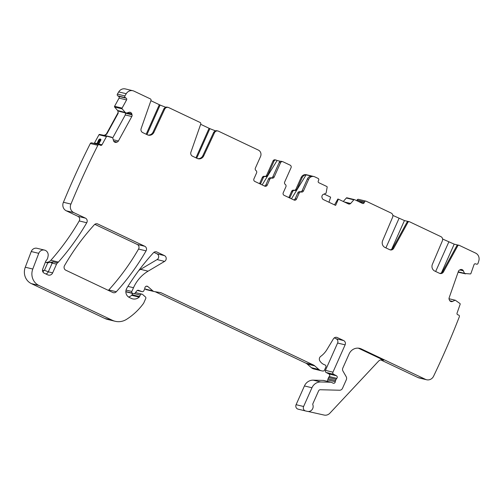 <?xml version="1.0" encoding="UTF-8"?>
<svg xmlns="http://www.w3.org/2000/svg" width="504" height="504" viewBox="0 0 504 504"><rect width="100%" height="100%" fill="white"/><g stroke="black" fill="none" stroke-linecap="round" stroke-linejoin="round"><path stroke-width="0.76" d="M305.563 410.962L298.141 409.166A3.251 3.049 -76.4 0 1 296.094 404.687L304.435 385.944A9.752 9.154 -76.4 0 1 313.217 380.155L323.335 380.413A1.625 1.525 -76.4 0 1 323.637 380.451L331.147 382.265A1.625 1.525 103.6 0 0 330.851 382.227L320.727 381.969A9.752 9.154 103.6 0 0 311.951 387.759L303.603 406.501A3.251 3.049 103.6 0 0 305.651 410.981L307.49 411.39A4.876 4.58 103.6 0 0 312.845 404.737A1.298 1.222 103.6 0 1 312.883 403.71L318.585 390.902A1.953 1.833 103.6 0 1 320.342 389.743L339.589 390.228A3.251 3.049 103.6 0 0 342.512 388.3L346.33 379.733A3.251 3.049 103.6 0 0 346.191 376.683L342.966 371.083A3.251 3.049 103.6 0 1 342.833 368.027L349.114 353.921A9.752 9.154 103.6 0 1 359.699 348.371A9.752 9.154 103.6 0 1 361.368 348.963L425.483 379.361A6.502 6.105 103.6 0 0 426.598 379.758A6.502 6.105 103.6 0 0 433.572 376.236A794.493 745.882 103.6 0 0 459.352 316.714A1.298 1.222 103.6 0 0 458.634 315.069L457.777 314.754A1.298 1.222 103.6 0 1 457.059 313.104L460.152 304.258A0.649 0.611 103.6 0 0 459.963 303.534L455.213 300.157L452.586 301.43A2.274 2.136 103.6 0 1 450.941 301.537L450.746 301.461A2.274 2.136 103.6 0 1 449.543 300.315L449.203 299.534A2.274 2.136 103.6 0 1 449.146 297.801L458.401 271.366A2.274 2.136 103.6 0 1 459.516 270.062L460.265 269.684A2.274 2.136 103.6 0 1 461.91 269.571L462.111 269.646A2.274 2.136 103.6 0 1 463.308 270.793L464.587 273.489L470.32 273.937A0.649 0.611 103.6 0 0 470.919 273.502L474.018 264.657A1.298 1.222 103.6 0 1 475.593 263.844L476.456 264.159A1.298 1.222 103.6 0 0 478.031 263.353A794.493 745.882 103.6 0 0 478.8 260.883A6.502 6.105 103.6 0 0 475.619 253.102L459.283 245.36A1.298 1.222 103.6 0 0 457.701 245.921L443.457 271.908A3.251 3.049 103.6 0 1 439.501 273.307L434.744 271.051A5.204 4.883 103.6 0 1 432.394 264.298L442.367 240.862A3.251 3.049 103.6 0 0 440.899 236.641L409.519 221.76A1.298 1.222 103.6 0 0 407.931 222.321L393.693 248.308A3.251 3.049 103.6 0 1 389.731 249.707L384.974 247.451A5.204 4.883 103.6 0 1 382.631 240.698L392.603 217.268A3.251 3.049 103.6 0 0 391.136 213.047L366.2 201.222A1.298 1.222 103.6 0 0 364.568 201.883L364.171 202.772A1.298 1.222 103.6 0 1 362.54 203.433L354.564 199.653A0.649 0.611 103.6 0 0 353.852 199.817L350.797 203.314A2.274 2.136 -76.4 0 1 348.321 203.874L338.392 199.168L335.62 205.393L323.366 199.578A2.274 2.136 103.6 0 1 322.27 198.324L321.993 197.511A2.274 2.136 103.6 0 1 322.081 195.779L322.176 195.571A2.274 2.136 103.6 0 1 323.392 194.368L326.082 193.183L327.172 187.167A0.649 0.611 103.6 0 0 326.831 186.505L318.849 182.725A1.298 1.222 103.6 0 1 318.276 181.012L318.673 180.123A1.298 1.222 103.6 0 0 318.093 178.416L314.773 176.841A4.876 4.58 -76.4 0 0 313.942 176.545L306.426 174.731A4.876 4.58 -76.4 0 0 301.134 177.509L295.968 189.113A1.953 1.833 -76.4 0 1 293.92 190.241M334.297 337.875L336.162 338.764A3.251 3.049 -76.4 0 1 337.604 343.035L325.439 370.364A1.625 1.525 -76.4 0 0 326.107 372.469L328.929 373.962A1.625 1.525 -76.4 0 1 329.269 376.557A3.251 3.049 -76.4 0 0 328.608 377.534L328.054 378.781A3.251 3.049 -76.4 0 0 327.764 379.934A1.625 1.525 -76.4 0 1 326.97 381.257M321.338 370.768L313.828 368.953A6.502 6.105 -76.4 0 1 311.371 367.681L318.881 369.495A6.502 6.105 103.6 0 0 321.338 370.768A6.502 6.105 103.6 0 0 321.747 370.849L322.844 371.032A1.625 1.525 103.6 0 0 324.507 370.087L325.823 367.12A1.625 1.525 103.6 0 0 324.929 364.915A10.401 9.765 103.6 0 1 319.82 360.864A3.251 3.049 103.6 0 1 320.714 356.372A22.762 21.363 103.6 0 0 326.951 349.568L333.421 338.833A3.251 3.049 103.6 0 1 337.315 337.56L343.671 340.572A3.251 3.049 103.6 0 1 345.114 344.849L332.949 372.173A1.625 1.525 103.6 0 0 333.616 374.283L336.439 375.77A1.625 1.525 103.6 0 1 336.779 378.372A3.251 3.049 103.6 0 0 336.118 379.348L335.563 380.596A3.251 3.049 103.6 0 0 335.273 381.749A1.625 1.525 103.6 0 1 333.087 383.147L331.43 382.36A1.625 1.525 103.6 0 0 331.147 382.265M155.175 291.715L305.859 363.157A6.502 6.105 -76.4 0 1 307.201 364.039L311.371 367.681M154.06 291.526L146.544 289.712A3.251 3.049 -76.4 0 1 145.316 289.076L152.832 290.884A3.251 3.049 103.6 0 0 154.262 291.564L160.448 292.591A3.251 3.049 103.6 0 1 161.211 292.83L313.368 364.972A6.502 6.105 103.6 0 1 314.71 365.854L318.881 369.495M144.761 288.59L145.316 289.076M126.05 290.071L131.84 291.463A1.298 1.222 103.6 0 0 132.42 293.177L133.232 293.561A1.625 1.525 103.6 0 0 133.51 293.662L126 291.848A1.625 1.525 -76.4 0 1 125.849 291.803M138.833 270.465A35.765 33.573 -76.4 0 1 140.591 269.35L157.084 259.579L164.594 261.393A3.251 3.049 103.6 0 0 164.48 255.616L156.927 252.032A3.251 3.049 103.6 0 0 153.43 252.781A227.588 213.664 103.6 0 0 126.869 288.112A6.502 6.105 103.6 0 0 129.339 297.461L131.323 298.399A7.806 7.327 103.6 0 0 132.659 298.872A7.806 7.327 103.6 0 0 139.173 297.133A1.625 1.525 103.6 0 0 139.577 296.572L140.238 295.086A1.625 1.525 103.6 0 1 142.619 294.481L145.448 296.957A1.298 1.222 103.6 0 1 145.757 298.488L143.798 302.891A3.251 3.049 103.6 0 1 143.432 303.515A61.771 57.992 103.6 0 1 126.58 319.328A16.254 15.259 103.6 0 1 115.189 321.281A16.254 15.259 103.6 0 1 112.405 320.298L38.858 285.428A13.003 12.209 103.6 0 1 32.785 269.035L38.758 253.342A5.204 4.883 103.6 0 1 44.516 250.097A5.204 4.883 103.6 0 1 48.044 256.29A6.502 6.105 103.6 0 0 47.93 256.901A6.502 6.105 103.6 0 1 46.255 260.492A3.251 3.049 103.6 0 0 45.612 261.544L42.708 269.067A3.251 3.049 103.6 0 0 44.22 273.181L47.754 274.856A3.9 3.66 103.6 0 0 52.655 272.872L56.536 264.165A3.251 3.049 103.6 0 1 57.525 262.886A6.502 6.105 103.6 0 0 58.401 262.067A236.691 222.207 103.6 0 0 86.738 222.749A3.251 3.049 103.6 0 0 85.46 218.15L73.817 212.631A6.502 6.105 103.6 0 1 70.925 204.082L63.416 202.268A6.502 6.105 -76.4 0 0 66.308 210.817L73.817 212.631M153.909 252.353L156.965 253.802A3.251 3.049 -76.4 0 1 157.084 259.579M132.647 293.454L132.067 294.758A1.625 1.525 -76.4 0 1 131.664 295.319A7.806 7.327 -76.4 0 1 128.564 297.014M115.189 321.281L107.68 319.467A16.254 15.259 -76.4 0 1 104.895 318.484L31.349 283.613A13.003 12.209 -76.4 0 1 25.276 267.221L31.248 251.528A5.204 4.883 -76.4 0 1 37.006 248.289L44.516 250.097M66.308 210.817L77.944 216.336A3.251 3.049 -76.4 0 1 79.222 220.935A236.691 222.207 -76.4 0 1 50.891 260.253A6.502 6.105 -76.4 0 1 46.003 262.37M63.441 202.274A794.493 745.882 -76.4 0 1 90.336 143.501A1.298 1.222 -76.4 0 1 91.697 142.859L99.206 144.673A1.298 1.222 103.6 0 0 97.845 145.316A794.493 745.882 103.6 0 0 70.951 204.095M153.947 132.275L164.676 109.204L163.806 108.996L153.077 132.067L153.947 132.275A5.204 4.883 -76.4 0 1 148.34 135.154A5.204 4.883 -76.4 0 1 147.452 134.839L142.695 132.583A3.251 3.049 -76.4 0 1 141.145 128.57L150.973 100.491A1.298 1.222 -76.4 0 0 150.356 98.885L134.02 91.142A6.502 6.105 103.6 0 0 132.905 90.745L125.395 88.937A6.502 6.105 -76.4 0 0 118.717 91.911A794.493 745.882 -76.4 0 0 117.4 94.116A1.298 1.222 -76.4 0 0 117.835 95.88L118.629 96.346A1.298 1.222 -76.4 0 1 119.057 98.11L114.572 106.294A0.649 0.611 -76.4 0 0 114.641 107.05L117.583 110.477A2.274 2.136 -76.4 0 1 117.823 113.123L106.281 134.19A2.274 2.136 -76.4 0 1 103.963 135.324L99.635 134.442A0.649 0.611 -76.4 0 0 98.973 134.763L94.481 142.953A1.298 1.222 -76.4 0 1 94.04 143.426M260.366 184.067A1.953 1.833 -76.4 0 0 260.675 183.582L259.692 183.343A1.953 1.833 -76.4 0 1 259.516 183.664M259.692 183.343L262.332 177.414A1.953 1.833 -76.4 0 1 264.499 176.318L265.381 176.532M262.143 184.911L277.093 160.493L276.444 160.19A1.953 1.833 103.6 0 0 273.993 161.179L267.637 175.455L266.66 175.222A1.953 1.833 -76.4 0 1 264.613 176.343M266.66 175.222L273.017 160.946A1.953 1.833 -76.4 0 1 275.134 159.837L276.11 160.07M291.64 191.312L292.622 191.545A1.953 1.833 -76.4 0 1 294.739 190.436L293.756 190.203A1.953 1.833 -76.4 0 0 291.64 191.312L289 197.24A1.953 1.833 -76.4 0 1 288.823 197.562M293.756 190.203A1.953 1.833 -76.4 0 1 293.807 190.216L294.689 190.43M347.048 197.839A0.649 0.611 -76.4 0 0 346.343 198.003L343.293 201.487M365.98 201.146L358.47 199.332A1.298 1.222 -76.4 0 0 357.059 200.075L356.775 200.705M426.598 379.758L419.089 377.943A6.502 6.105 -76.4 0 1 417.974 377.553L380.734 359.894M108.322 290.367A3.251 3.049 -76.4 0 0 108.807 289.932A227.588 213.664 -76.4 0 0 138.556 249.052A3.251 3.049 -76.4 0 0 137.271 244.459L94.809 224.33M358.306 348.157A9.752 9.154 103.6 0 1 358.646 348.308L383.67 360.171A4.876 4.58 103.6 0 0 378.466 361.248L329.862 413.211A6.502 6.105 103.6 0 1 324.135 415.063L308.12 411.484M146.33 286.203L147.899 286.581L152.832 290.884M147.899 286.581A1.953 1.833 103.6 0 0 144.868 287.973A3.251 3.049 103.6 0 1 144.585 289.088L143.867 290.707A1.625 1.525 103.6 0 1 141.945 291.583L138.531 290.336A1.625 1.525 103.6 0 0 136.83 290.852L135.059 293.095A1.625 1.525 103.6 0 1 133.51 293.662M131.84 291.463L133.503 287.727A35.765 33.573 103.6 0 1 148.107 271.165L164.594 261.393M45.41 262.061A6.502 6.105 103.6 0 0 47.017 262.716A6.502 6.105 103.6 0 0 47.748 262.842L53.172 261.834L57.525 262.886M90.336 143.501L97.845 145.316M114.2 141.807L116.292 142.317A2.274 2.136 103.6 0 1 114.666 142.122L114.484 142.015A2.274 2.136 103.6 0 1 113.495 140.654L112.688 137.75L107.144 136.25A0.649 0.611 103.6 0 0 106.483 136.578L101.997 144.761A1.298 1.222 103.6 0 1 100.315 145.272L99.527 144.805A1.298 1.222 103.6 0 0 99.206 144.673M98.286 144.453L98.33 144.421A1.298 1.222 103.6 0 0 98.727 143.974L101.997 144.761M98.727 139.866L100.302 139.047L100.164 140.314L100.598 140.572A1.298 0.428 -59.3 0 0 100.825 139.343A1.298 0.428 -59.3 0 0 100.781 139.331L100.378 139.091M100.598 140.572L98.727 143.974M106.281 134.19L104.208 135.381L111.693 137.183L104.454 135.431M106.659 134.285L118.207 113.217L117.823 110.533L125.313 112.524L122.151 108.864A0.649 0.611 103.6 0 1 122.081 108.108L126.573 99.924A1.298 1.222 103.6 0 0 126.139 98.16L125.345 97.694A1.298 1.222 103.6 0 1 124.91 95.93L117.4 94.116M132.905 90.745A6.502 6.105 103.6 0 0 126.227 93.719A794.493 745.882 103.6 0 0 124.91 95.93M214.446 132.798L213.576 132.59L202.847 155.66L203.717 155.875L214.446 132.798A3.251 3.049 -76.4 0 1 218.509 131.197L258.369 150.097A4.876 4.58 103.6 0 1 260.536 156.511L255.371 168.116A1.953 1.833 103.6 0 0 255.969 170.528A1.953 1.833 103.6 0 1 256.574 172.935L253.934 178.863A1.953 1.833 -76.4 0 0 254.803 181.427L264.757 186.146A1.953 1.833 -76.4 0 0 267.208 185.157L269.848 179.229A1.953 1.833 103.6 0 1 272.009 178.132A1.953 1.833 103.6 0 0 274.17 177.03L280.526 162.761A1.953 1.833 103.6 0 1 282.977 161.765L290.165 165.173A1.953 1.833 -76.4 0 1 291.035 167.738L284.678 182.013A1.953 1.833 -76.4 0 0 285.277 184.42A1.953 1.833 -76.4 0 1 285.881 186.833L283.242 192.761A1.953 1.833 103.6 0 0 284.111 195.325L294.065 200.044A1.953 1.833 103.6 0 0 296.516 199.048L295.205 198.733A1.953 1.833 -76.4 0 1 293.719 199.88M195.943 157.828L209.091 128.293L209.872 128.64A10.729 0.712 -156 0 0 215.447 130.763M209.091 128.293L200.668 124.299M164.676 109.204A3.251 3.049 -76.4 0 1 168.739 107.604L200.126 122.485A1.298 1.222 -76.4 0 1 200.743 124.085L190.915 152.17A3.251 3.049 -76.4 0 0 192.465 156.177L197.215 158.432A5.204 4.883 -76.4 0 0 198.11 158.747A5.204 4.883 -76.4 0 0 203.717 155.875M146.173 134.234L159.321 104.693L160.102 105.046A10.729 0.712 -156 0 0 165.677 107.169M159.321 104.693L150.898 100.706M260.675 183.582L263.315 177.654A1.953 1.833 103.6 0 1 265.476 176.551A1.953 1.833 -76.4 0 0 267.637 175.455M277.093 160.493L280.545 161.33M289.674 197.965A1.953 1.833 103.6 0 0 289.983 197.474L292.622 191.545M294.739 190.436A1.953 1.833 -76.4 0 1 294.783 190.449A1.953 1.833 103.6 0 0 296.951 189.353L302.117 177.742A4.876 4.58 -76.4 0 1 306.111 174.857L296.176 191.079M313.942 176.545A4.876 4.58 -76.4 0 0 308.65 179.323L307.339 179.008A4.876 4.58 -76.4 0 1 311.34 176.123L306.111 174.857M328.961 202.23L330.63 197.146L324.141 194.072M392.843 215.41L404.441 220.557L408.051 221.432M442.606 239.009L454.205 244.157L457.821 245.026M458.111 272.192L465.57 273.848M144.78 246.273L97.826 224.015A3.251 3.049 103.6 0 0 94.33 224.765A227.588 213.664 103.6 0 0 64.525 265.614A3.251 3.049 103.6 0 0 65.803 270.207L112.82 292.496A3.251 3.049 103.6 0 0 116.317 291.74A227.588 213.664 103.6 0 0 146.065 250.866A3.251 3.049 103.6 0 0 144.78 246.273L137.271 244.459M98.33 144.421L100.164 140.314L99.389 139.999L97.493 144.264M112.757 137.812L125.288 114.95L125.458 113.211L132.035 114.799L131.834 113.961A2.274 2.136 103.6 0 0 130.845 112.606L130.662 112.493A2.274 2.136 103.6 0 0 129.037 112.304L126.454 113.085L125.313 112.524M125.351 112.865L125.458 113.211M126.221 113.06L118.075 110.773M213.576 132.59A3.251 3.049 -76.4 0 1 213.828 132.136L215.082 130.958L216.575 130.7M163.806 108.996A3.251 3.049 -76.4 0 1 164.058 108.543L165.312 107.365L166.811 107.1M267.208 185.157L265.898 184.842A1.953 1.833 -76.4 0 1 264.411 185.982M265.898 184.842L268.538 178.914A1.953 1.833 -76.4 0 1 270.705 177.817L271.914 178.107M282.643 161.645L281.339 161.33A1.953 1.833 -76.4 0 0 279.222 162.439L272.866 176.715A1.953 1.833 -76.4 0 1 270.812 177.843M296.182 191.079L291.451 198.803M308.65 179.323L303.477 190.928A1.953 1.833 -76.4 0 1 301.316 192.024A1.953 1.833 -76.4 0 0 299.156 193.127L297.845 192.811L295.205 198.733M297.845 192.811A1.953 1.833 -76.4 0 1 300.012 191.709L301.222 192.005M307.339 179.008L302.173 190.613A1.953 1.833 -76.4 0 1 300.119 191.741M334.536 204.876L337.863 199.03L338.392 199.168M348.472 203.937L350.797 203.314M458.092 245.045L459.062 245.278M458.155 245.083L457.084 245.379A1.298 1.222 103.6 0 0 456.832 245.706L442.588 271.694L443.457 271.908M408.322 221.451L409.292 221.684M408.385 221.489L407.314 221.779A1.298 1.222 103.6 0 0 407.062 222.113L392.818 248.1L393.693 248.308M116.292 142.317L117.092 142.071A2.274 2.136 103.6 0 0 118.402 140.988L131.809 116.525A2.274 2.136 103.6 0 0 132.035 114.799M439.627 273.363A3.251 3.049 103.6 0 0 442.588 271.694M299.156 193.127L296.516 199.048M202.847 155.66A5.204 4.883 -76.4 0 1 197.681 158.621M153.077 132.067A5.204 4.883 -76.4 0 1 147.911 135.028M389.863 249.77A3.251 3.049 103.6 0 0 392.818 248.1M296.094 404.687L303.603 406.501M304.435 385.944L311.951 387.759M313.217 380.155L320.727 381.969M323.335 380.413L330.851 382.227M327.764 379.934L335.273 381.749M328.054 378.781L335.563 380.596M328.608 377.534L336.118 379.348M329.269 376.557L336.779 378.372M328.929 373.962L336.439 375.77M326.107 372.469L333.616 374.283M325.439 370.364L332.949 372.173M337.604 343.035L345.114 344.849M336.162 338.764L343.671 340.572M336.168 337.283L337.315 337.56M307.201 364.039L314.71 365.854M305.859 363.157L313.368 364.972M159.73 292.471L161.211 292.83M142.103 291.633L137.264 290.462L141.945 291.583M138.216 290.26L138.531 290.336M125.849 291.778L133.232 293.561M125.855 291.589L132.42 293.177M127.94 286.385L133.503 287.727M140.591 269.35L148.107 271.165M156.965 253.802L164.48 255.616M155.786 251.761L156.927 252.032M131.664 295.319L139.173 297.133M132.067 294.758L139.577 296.572M134.253 293.643L140.238 295.086M104.895 318.484L112.405 320.298M31.349 283.613L38.858 285.428M25.276 267.221L32.785 269.035M31.248 251.528L38.758 253.342M50.891 260.253L58.401 262.067M79.222 220.935L86.738 222.749M77.944 216.336L85.46 218.15M94.481 142.953L97.039 143.564M98.973 134.763L106.483 136.578M99.635 134.442L107.144 136.25M117.823 113.123L118.207 113.217M117.986 110.71L125.238 112.461M114.641 107.05L122.151 108.864M114.572 106.294L122.081 108.108M119.057 98.11L126.573 99.924M118.629 96.346L126.139 98.16M117.835 95.88L125.345 97.694M118.717 91.911L126.227 93.719M262.332 177.414L263.315 177.654M273.993 161.179L273.017 160.946M289 197.24L289.983 197.474M295.968 189.113L296.951 189.353M302.117 177.742L301.134 177.509M344.667 202.142L350.167 203.471M344.245 201.94L350.261 203.396M346.343 198.003L353.852 199.817M358.004 201.285L364.171 202.772M357.059 200.075L364.568 201.883M417.974 377.553L425.483 379.361M358.646 348.308L361.368 348.963M381.956 359.755L383.67 360.171M96.686 223.738L97.826 224.015M108.807 289.932L116.317 291.74M138.556 249.052L146.065 250.866M42.487 270.037L43.634 270.579A0.649 0.611 103.6 0 0 44.453 270.251L47.748 262.842M45.914 273.981A3.9 3.66 103.6 0 0 48.302 271.826L52.183 263.113L50.753 262.603M52.655 272.872L48.302 271.826L44.453 270.251M53.172 261.834A3.251 3.049 103.6 0 0 52.183 263.113L56.536 264.165M98.74 139.841L96.844 144.106M99.439 139.35L99.389 139.999M209.872 128.64L196.711 158.193M160.102 105.046L146.947 134.6M279.222 162.439L280.526 162.761M303.477 190.928L302.173 190.613M456.832 245.706L457.701 245.921M454.205 244.157L441.391 272.947M448.812 241.952L435.664 271.486M407.062 222.113L407.931 222.321M404.441 220.557L391.621 249.354M399.042 218.352L385.894 247.892M129.509 112.216L130.662 112.493M129.32 112.241L130.845 112.606M127.228 112.852L131.834 113.961M125.288 114.95L131.809 116.525M113.274 139.753L118.402 140.988M113.74 141.265L117.092 142.071M449.014 298.733L455.011 300.182M449.795 300.756L452.586 301.43M461.469 269.464L461.91 269.571M461.311 269.451L462.111 269.646M459.768 269.936L463.308 270.793M458.237 271.832L464.417 273.326M458.199 271.946L464.587 273.489M43.092 272.242A3.251 1.096 115.4 0 1 43.634 270.579M99.219 139.299L100.088 138.991M96.8 144.094L98.696 139.835L100.031 138.965M274.17 177.03L272.866 176.715M268.538 178.914L269.848 179.229M298.097 409.16L305.607 410.968M135.463 292.585L142.002 294.166M264.449 176.306L265.432 176.545M346.941 197.801L354.451 199.616M100.825 139.343L100.346 139.066M217.948 131.002L216.392 130.624M168.185 107.409L166.629 107.031M458.356 272.11L465.601 273.855M119.165 111.371L126.296 113.091M301.272 192.011L299.962 191.696M270.654 177.805L271.958 178.12"/></g></svg>
